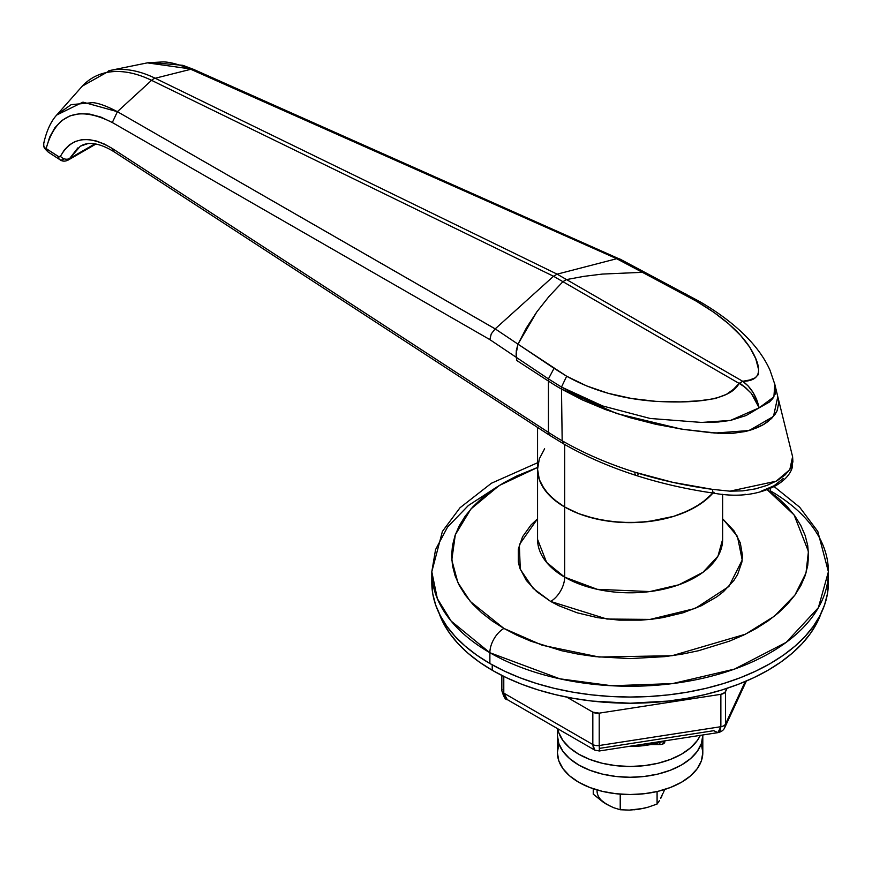 <?xml version="1.0" encoding="UTF-8"?>
<svg xmlns="http://www.w3.org/2000/svg" width="872" height="872" viewBox="0 0 872 872"><rect width="100%" height="100%" fill="white"/><g stroke="black" fill="none" stroke-linecap="round" stroke-linejoin="round"><path stroke-width="1.31" d="M497.258 486.761L468.384 505.498L447.587 527.004L435.553 549.611L431.803 571.76L437.33 598.595L451.162 621.093L489.879 652.714A19.827 11.445 -60 0 1 503.907 628.429L470.368 601.527L457.876 582.583L451.794 559.988L455.315 534.743L470.935 508.965L499.144 485.562L537.61 467.447L516.878 475.916L503.907 482.707L492.146 490.206L481.715 498.326L472.711 506.992L465.223 516.137L459.315 525.653L455.064 535.463L452.492 545.469L451.631 555.573L452.492 565.666L455.064 575.673L459.315 585.483L465.223 594.998L472.711 604.143L481.715 612.809L492.146 620.929L503.907 628.429L516.878 635.219L530.95 641.236L561.808 650.763L578.299 654.163L595.282 656.627L630.096 658.611L664.922 656.627L681.904 654.163L698.396 650.763L729.254 641.236L743.326 635.219L756.297 628.429L768.058 620.929L778.489 612.809L787.492 604.143L794.981 594.998L800.888 585.483L805.139 575.673L807.712 565.666L808.573 555.573L807.712 545.469L805.139 535.463L800.888 525.653L794.981 516.137L787.492 506.992L778.489 498.326L767.306 489.672M770.161 488.483A19.827 11.445 -60 0 1 770.325 490.805A198.304 114.483 180 0 1 828.4 571.76A198.304 114.483 180 0 1 705.982 677.533A198.304 114.483 180 0 1 489.879 652.714A198.304 114.483 180 0 1 431.803 571.76L442.409 531.419L459.98 507.787L491.427 483.23L537.566 462.749M722.637 539.376A92.541 53.432 0 0 1 665.51 588.742A92.541 53.432 0 0 1 564.664 577.155L564.664 506.992L564.664 577.155L546.602 562.396L537.566 539.376A92.541 53.432 0 0 0 564.664 577.155A19.827 11.445 -60 0 1 550.646 601.44L558.81 605.713L577.133 612.787L597.484 617.649L619.087 620.134L641.116 620.134L652.027 619.196L662.72 617.649L683.07 612.787L701.393 605.713L716.969 596.721L723.531 591.608L733.919 580.392L737.636 574.397L741.93 561.928L742.475 555.573L740.306 542.907L733.919 530.743L722.637 518.764L737.429 536.356L742.203 560.031L728.894 586.485L695.246 608.427L650.12 619.403L606.923 619.044L550.646 601.44A19.827 11.445 120 0 0 564.664 577.155L597.298 589.33L649.891 591.565L678.798 584.807L702.963 572.315L717.972 556.14L722.637 539.376L722.637 494.304M564.664 506.992A92.541 53.432 180 0 1 537.566 469.212L539.343 479.644L541.545 484.723L548.488 494.402L558.571 503.111L564.664 506.992L578.692 513.641L594.693 518.578L612.046 521.62L630.096 522.644L648.158 521.62L673.729 516.333L681.512 513.641L695.54 506.992L707.05 498.893L712.925 493.051A92.541 53.432 180 0 1 564.664 506.992A92.541 53.432 0 0 0 712.925 493.051L701.633 503.111L688.804 510.512L673.729 516.333L656.965 520.344L639.176 522.383L621.028 522.383L603.239 520.344L586.475 516.333L578.692 513.641L564.664 506.992L564.664 444.458L564.664 506.992A92.541 53.432 0 0 1 537.566 469.212L539.343 479.644L544.608 489.661L553.153 498.893L564.664 506.992M489.879 663.505L489.879 652.714L489.879 663.505L476.81 655.177L465.223 646.163L455.217 636.516L446.9 626.369L440.338 615.785L435.618 604.885L432.763 593.778L431.803 582.551A198.304 114.483 0 0 0 489.879 663.505A198.304 114.483 0 0 0 705.982 688.324A198.304 114.483 0 0 0 828.4 582.551L827.441 593.778L824.585 604.885L819.865 615.785L813.303 626.369L804.987 636.516L794.981 646.163L783.383 655.177L770.325 663.505L755.904 671.048L740.274 677.74L723.575 683.517L705.982 688.324L687.659 692.106L668.791 694.842L649.542 696.488L630.096 697.044L610.662 696.488L591.412 694.842L572.533 692.106L554.221 688.324L536.629 683.517L519.93 677.74L504.299 671.048L489.879 663.505M432.022 577.155A198.304 114.483 0 0 0 431.803 582.551L431.803 571.76M537.566 539.376L537.566 469.212L539.343 458.792L544.608 448.775L539.343 458.792L537.566 469.212L537.566 427.422M550.646 601.44L536.672 591.608L526.285 580.392L519.886 568.228L518.273 561.928L518.273 549.207L522.568 536.738L531.004 524.988L537.566 518.764L519.331 544.673L520.29 569.318L533.173 588.393L550.646 601.44M628.57 746.454L643.002 745.734L655.395 743.565L664.464 740.906A66.098 38.161 0 0 1 628.57 746.454M643.089 744.208A72.714 41.976 0 0 0 654.621 742.421A72.714 41.976 180 0 1 643.089 744.208M766.728 489.279L794.109 514.938L808.431 551.464L806.001 572.969L794.883 595.14L774.401 616.199L745.407 634.217L672.061 655.722L599.064 657.03L542.231 645.247L503.907 628.429A19.827 11.445 120 0 0 489.879 652.714L559.813 678.808L611.73 685.752L672.519 683.594L734.464 669.107L786.239 642.337L818.383 607.686L828.4 571.76L817.805 531.44L799.624 507.166L774.129 486.565M783.318 478.412L774.063 485.748L760.929 491.307M638.119 474.553A6.605 2.627 -72.2 0 1 636.08 475.447A6.605 2.627 -72.2 0 1 634.914 472.232C608.122 463.762 583.88 453.277 562.168 440.785L561.503 389.13L616.787 413.546L680.912 429.013L715.062 433.068L749.179 430.517L773.486 416.435L777.802 396.727L792.604 456.721L792.91 461.898L790.501 468.591L785.127 474.946L777.192 480.636L767.088 485.377L755.381 488.876L742.781 490.871L729.918 491.165L712.533 489.377L672.737 482.325L634.914 472.232C608.122 463.762 583.88 453.277 562.168 440.785L561.503 389.13A337.104 194.63 180 0 1 548.433 381.086L548.433 432.359A337.104 194.63 0 0 0 562.168 440.785L563.541 443.815L562.168 440.785A337.104 194.63 180 0 1 548.433 432.359A6.605 4.033 123.1 0 0 549.774 435.379M56.146 115.736L57.16 114.537C51.067 121.012 46.587 130.637 43.72 143.444L43.807 146.245L44.734 147.684L59.078 156.905L60.124 156.753L64.343 149.951L69.215 145.003L74.992 141.58L81.532 139.76L88.726 139.575L96.421 141.024L104.444 144.087L112.63 148.698L548.433 432.359L548.433 381.086L516.802 360.507L516.322 357.367L489.835 339.6L112.314 122.527L100.847 117.077L89.772 114.101L79.385 113.709L69.956 115.889L61.727 120.598L54.903 127.715L49.682 137.068L46.183 148.414C55.906 113.84 77.957 105.218 112.314 122.527L117.393 111.681L151.565 80.344L553.513 276.25L562.909 281.678L566.538 279.574L557.143 274.157L155.194 78.251L190.815 69.291L616.722 258.712L557.143 274.157L553.513 276.25L557.143 274.157L155.194 78.251A9.919 6.148 116 0 0 151.565 80.344L553.513 276.25L495.165 328.897L117.393 111.681L151.565 80.344A131.857 76.126 -120 0 0 81.576 86.949L57.16 114.537L71.166 104.651L92.781 102.634C98.71 103.147 106.918 106.166 117.393 111.681L82.971 102.133L56.724 115.028M495.187 328.864L553.513 276.25L562.909 281.678L549 296.469L536.814 311.904L526.437 327.85L517.99 344.157L495.187 328.864L117.393 111.681L112.314 122.527L489.835 339.6L491.274 333.845L495.165 328.897L491.274 333.845L489.835 339.6L516.322 357.367L516.322 350.391L517.99 344.157L495.187 328.864M557.143 274.157L616.689 258.722L642.392 272.326L602.312 274.081L583.804 276.37L566.538 279.574L557.143 274.157M636.08 475.447A6.605 2.627 107.8 0 1 634.914 472.232C659.45 479.971 685.327 485.682 712.533 489.377A6.605 1.363 98.3 0 0 713.198 493.083A6.605 1.363 -81.7 0 1 712.533 489.377L729.918 491.165L776.156 481.213L789.803 469.681L792.594 456.699L792.354 467.272C790.304 474.172 784.964 480.189 776.331 485.344C758.509 494.947 737.472 497.531 713.22 493.083C686.22 489.159 660.507 483.284 636.102 475.447C609.441 466.869 585.254 456.318 563.541 443.815L549.763 435.368A6.605 4.033 -56.9 0 1 548.433 432.359L112.63 148.698A6.605 4.033 123.1 0 0 113.97 151.706A6.605 4.033 -56.9 0 1 112.63 148.698C88.639 134.452 71.253 136.991 60.462 156.317A6.605 5.134 25.4 0 0 69.673 158.442L94.972 143.847L69.673 158.442L77.881 147.891M549.763 435.368L113.97 151.706C99.702 143.084 88.541 141.231 80.486 146.147L89.031 143.226M163.337 61.901L147.739 62.784L110.188 70.436A131.857 76.126 60 0 1 155.194 78.251L190.815 69.291C179.12 64.474 169.964 62.01 163.337 61.901M82.35 86.11L110.177 70.436A131.857 76.126 60 0 0 108.771 70.741A131.857 76.126 60 0 1 110.188 70.436A131.857 76.126 60 0 1 155.194 78.251A9.919 6.148 116 0 0 151.565 80.344A131.857 76.126 -120 0 0 81.565 86.971M745.451 494.326L744.71 494.391M714.037 492.266L712.664 492.07M63.405 159.478A6.605 4.033 -56.9 0 1 59.797 159.62A6.605 4.033 -56.9 0 1 58.457 156.611L60.462 156.317A6.605 5.134 -154.6 0 0 69.673 158.442L80.3 146.256M147.346 62.86L193.562 69.379L190.815 69.291L616.722 258.712L620.275 259.365L616.689 258.722L642.392 272.326L647.253 273.514L642.392 272.326L645.553 272.805L642.392 272.326L696.477 301.265L713.885 312.35L728.621 323.806L740.666 335.524L749.702 347.154L755.708 358.566L758.618 369.684L758.291 374.644L755.152 377.849L749.604 380.007L742.715 381.293L566.538 279.574L583.804 276.37L602.312 274.081L642.392 272.326L683.027 293.853L685.861 293.951L683.027 293.853L696.477 301.265L699.028 301.287M149.701 62.424L182.826 65.313L193.562 69.379L620.275 259.365M648.332 274.179L650.458 276.38M43.622 144.033L44.112 142.038M48.429 152.219A6.605 4.033 -56.9 0 1 47.088 149.21L46.183 148.414M48.418 152.208L59.797 159.62A6.605 4.033 123.1 0 1 58.457 156.611L47.088 149.21A6.605 4.033 123.1 0 0 48.418 152.208C45.388 149.537 43.883 147.641 43.905 146.529M663.156 743.903L663.156 741.353L663.156 743.903M659.842 742.388L659.842 744.524L659.842 742.388M719.204 433.384L682.46 429.253L655.526 424.217L629.857 417.644L605.549 409.589L630.096 417.71L656.213 424.37L683.321 429.384L711.312 432.752L732.578 433.384L746.29 431.28L752.623 429.449L763.785 424.413L768.396 421.285L775.23 414.124L777.344 410.2L778.761 402.068L777.791 396.716L778.794 402.853L777.017 410.963L771.578 418.506L762.847 424.947L757.441 427.618L745.048 431.564L731.27 433.471L720.61 433.471M619.589 258.864L699.627 301.548C719.847 313.255 736.469 326.084 749.495 340.058C758.52 349.803 765.354 359.842 769.987 370.175L774.837 384.41L777.802 396.727L773.486 416.435L749.179 430.517L715.062 433.068L680.912 429.013L616.787 413.546L561.503 389.13A337.104 194.63 0 0 1 548.433 381.086L548.433 378.895L548.433 381.086L516.802 360.507L516.322 357.367L516.802 360.507L548.433 381.086A337.104 194.63 0 0 0 561.503 389.13L582.659 400.052L605.528 409.578L582.638 400.041L561.503 389.13A337.104 194.63 180 0 1 548.433 381.086L516.802 360.507L516.093 353.956L517.99 344.157L536.814 311.904L549 296.469L562.909 281.678L566.538 279.574L583.804 276.37L602.312 274.081L642.392 272.326L602.312 274.081L583.804 276.37L566.538 279.574L562.909 281.678L739.085 383.386L742.715 381.293L566.538 279.574L565.1 280.086M699.638 301.559L696.477 301.265C721.58 316.046 739.314 331.338 749.702 347.154C758.858 361.913 766.553 380.977 742.715 381.293L748.111 385.936L752.972 392.335L756.776 399.856L759.141 407.824C756.384 396.03 750.901 387.179 742.715 381.293L739.085 383.386C739.565 382.568 743.631 385.882 751.272 393.316L759.141 407.824L730.507 420.413L701.47 422.44L650.131 418.462L602.748 405.992L561.492 387.059C576.348 395.31 590.104 401.621 602.748 405.992L650.131 418.462L701.47 422.44L718.332 422.004L730.507 420.413L746.116 415.541L759.141 407.834L755.97 400.335L751.272 393.316L745.462 387.462L739.085 383.386C729.493 402.166 687.376 403.104 655.929 401.36C622.139 399.005 592.382 390.623 566.658 376.224L561.492 387.059L566.658 376.224L554.036 368.322L548.433 378.895L561.492 387.059L561.503 389.13L561.492 387.059L548.433 378.895L554.036 368.322L517.99 344.157L516.322 350.391L516.322 357.367L548.433 378.895L516.322 357.367L516.148 355.689L516.322 350.391L517.99 344.157L526.437 327.85L536.814 311.904L549 296.469L562.909 281.678L739.085 383.386L733.472 389.315L726.354 394.395L715.214 398.558L699.442 400.771L680.661 401.883L655.929 401.36L631.601 398.504L608.296 393.327L586.594 385.904L566.658 376.224L517.99 344.157L536.814 311.904L549 296.469L562.909 281.678M774.827 384.334L773.878 396.902L759.141 407.834L769.431 402.036L772.875 398.417M775.001 394.58L775.797 390.634L774.99 385.064M774.685 383.745L774.38 382.623M438.856 612.613L443.499 623.327L449.952 633.726L458.138 643.721L467.97 653.193L479.371 662.066L492.222 670.252L492.222 664.835L492.222 670.252A194.99 112.575 0 0 0 686.068 698.494A194.99 112.575 0 0 0 821.086 613.365M439.117 613.365A194.99 112.575 0 0 0 492.222 670.252L506.403 677.675L521.772 684.258L538.188 689.937L555.486 694.657L573.493 698.374L592.055 701.066L630.096 703.224L668.148 701.066L686.7 698.374L704.718 694.657L722.016 689.937L738.431 684.258L753.8 677.675L767.981 670.252L780.832 662.066L792.234 653.193L802.066 643.721L810.252 633.726L816.693 623.327L821.348 612.613M558.788 744.372L557.393 752.558L558.788 760.744L562.931 768.624L569.645 775.884L578.692 782.239L589.712 787.46L602.279 791.34L615.915 793.727L630.096 794.534L644.288 793.727L657.924 791.34L670.492 787.46L681.512 782.239L690.559 775.884L697.273 768.624L701.415 760.744L702.81 752.558L702.81 735.292A72.714 41.976 180 0 1 630.096 777.268A72.714 41.976 180 0 1 557.393 735.292L557.393 752.558A72.714 41.976 0 0 0 630.096 794.534A72.714 41.976 0 0 0 702.81 752.558L701.415 744.372M557.393 752.558L557.393 735.292L558.788 743.478L562.931 751.348L569.645 758.607L578.692 764.973L589.712 770.194L602.279 774.074L615.915 776.462L630.096 777.268L644.288 776.462L657.924 774.074L670.492 770.194L681.512 764.973L690.559 758.607L697.273 751.348L701.415 743.478L702.81 735.292L702.81 752.558M702.81 735.292L702.81 735.292A72.714 41.976 0 0 1 630.096 777.268A72.714 41.976 0 0 1 557.393 735.292L558.788 743.478L562.931 751.348L569.645 758.607L578.692 764.973L589.712 770.194L602.279 774.074L615.915 776.462L630.096 777.268L644.288 776.462L657.924 774.074L670.492 770.194L681.512 764.973L690.559 758.607L697.273 751.348L701.415 743.478L702.81 735.292M557.393 728.545L557.393 735.292L557.393 728.545M700.336 735.358A72.714 41.976 180 0 1 624.298 766.335A72.714 41.976 180 0 1 557.764 728.763L558.788 732.687L562.931 740.557L569.645 747.816L578.692 754.182L589.712 759.403L602.279 763.273L615.915 765.671L630.096 766.477L644.288 765.671L657.924 763.273L670.492 759.403L681.512 754.182L690.559 747.816L697.273 740.557L700.336 735.358M664.802 740.851L664.453 742.879L661.946 744.328L650.894 744.524L660.18 744.524A4.622 2.671 180 0 0 664.802 741.854L664.802 740.851M662.873 793.367L660.638 798.185M642.751 808.508L634.413 809.794M609.986 806.011L603.315 802.24L593.243 794.174L593.243 788.746L593.243 794.174L606.727 804.366L613.583 807.668L606.727 804.366A33.049 19.086 0 0 1 597.091 789.967M643.34 808.42L629.344 810.099L620.221 809.75L613.583 807.668L620.221 809.75L620.221 794.152L620.221 809.75L629.344 810.099L638.653 809.314L647.972 807.221L643.34 808.42M657.085 804.049L647.972 807.221L657.085 804.049L657.085 791.536L657.085 804.049L659.526 800.54L657.085 804.049M660.769 798.349L662.022 795.82L660.769 798.349M663.287 792.942L664.519 789.781L663.287 792.942M724.883 727.324L725.537 724L725.537 691.627A6.605 3.815 180 0 1 720.861 694.319L720.861 726.703A6.605 3.815 0 0 0 725.537 724L745.266 681.49L725.537 724L725.537 691.627L727.074 688.324L724.872 692.542L720.861 694.319L720.861 726.703L599.217 745.516L599.217 713.143L720.861 694.319L599.217 713.143L592.829 712.152L592.829 744.535L503.787 693.12L503.787 676.41L503.787 693.12L504.703 696.957L507.308 699.627L503.787 693.12A6.605 3.815 180 0 1 501.847 690.439A6.605 3.815 180 0 1 502.076 689.436M566.822 697.131L592.829 712.152L566.822 697.131M713.754 730.692L599.478 748.372L599.326 750.977L717.95 732.633L713.754 730.692M501.847 675.451L501.847 690.417A6.605 3.815 0 0 0 503.787 693.12L592.829 744.535A6.605 3.815 0 0 0 599.217 745.516L599.217 713.143A6.605 3.815 180 0 1 592.829 712.152L592.829 744.535L594.78 750.127L593.342 748.132L592.829 744.535A6.605 3.815 180 0 0 599.217 745.516L599.38 750.585M724.599 727.902L725.537 724A6.605 3.815 180 0 1 720.861 726.703L717.907 732.633L720.327 730.311L720.861 726.703L599.217 745.516L599.478 748.372M746.378 681.021L724.73 727.651M828.4 582.551L828.4 571.76M68.256 160.023L95.985 144.011M59.797 159.62C62.25 161.494 65.073 161.625 68.267 160.023M724.817 727.466C723.706 730.126 721.417 731.837 717.95 732.633M599.326 750.977L594.78 750.127L507.308 699.627C505.411 699.954 503.591 696.881 501.847 690.417"/></g></svg>
